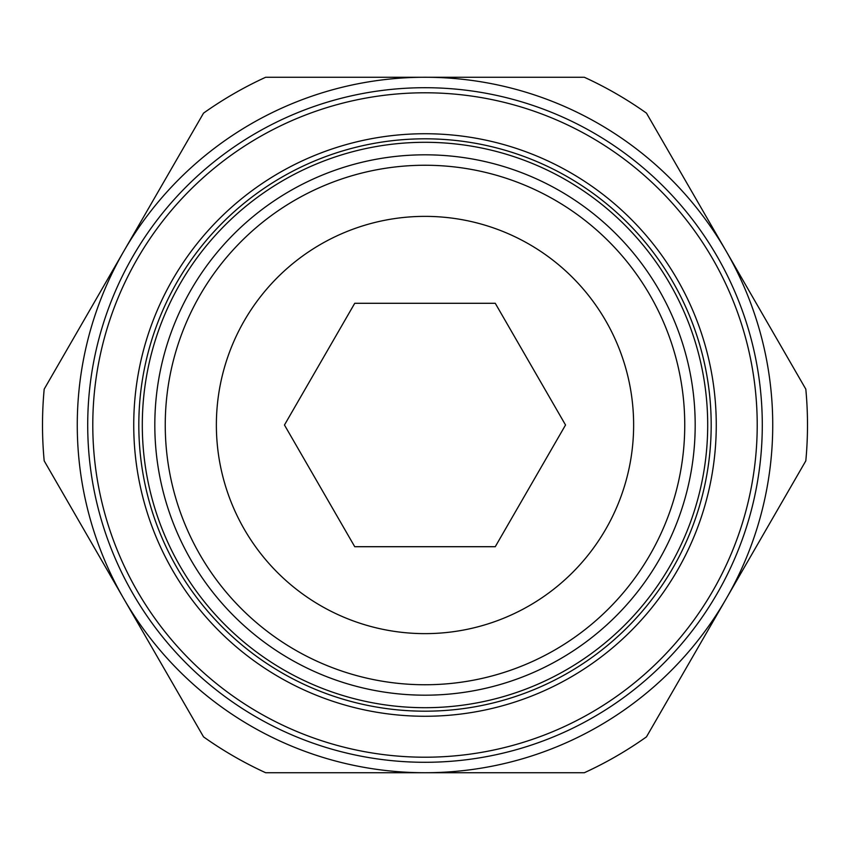 <?xml version="1.0" encoding="UTF-8"?>
<svg xmlns="http://www.w3.org/2000/svg" width="850" height="850" viewBox="0 0 850 850"><rect width="100%" height="100%" fill="white"/><g stroke="black" fill="none" stroke-linecap="round" stroke-linejoin="round"><path stroke-width="1.27" d="M154.817 425A270.183 270.183 0 0 0 425 695.183A270.183 270.183 0 0 0 695.183 425A270.183 270.183 0 0 0 425 154.817A270.183 270.183 0 0 0 154.817 425M165.251 425A259.749 259.749 0 0 0 425 684.749A259.749 259.749 0 0 0 684.749 425A259.749 259.749 0 0 0 425 165.251A259.749 259.749 0 0 0 165.251 425M138.816 425A286.184 286.184 0 0 0 425 711.184A286.184 286.184 0 0 0 711.184 425A286.184 286.184 0 0 0 425 138.816A286.184 286.184 0 0 0 138.816 425M142.301 425A282.699 282.699 0 0 0 425 707.699A282.699 282.699 0 0 0 707.699 425A282.699 282.699 0 0 0 425 142.301A282.699 282.699 0 0 0 142.301 425M425 87.709A337.291 337.291 0 0 0 87.709 425A337.291 337.291 0 0 0 425 762.291A337.291 337.291 0 0 0 762.291 425A337.291 337.291 0 0 0 425 87.709A337.291 337.291 0 0 1 762.291 425A337.291 337.291 0 0 1 425 762.291M807.5 425A382.5 382.5 0 0 0 805.811 389.141L726.144 251.133A347.724 347.724 0 0 1 425 772.724A347.724 347.724 0 0 1 123.856 251.133L44.189 389.141A382.5 382.5 0 0 0 44.189 460.859L203.532 736.865A382.5 382.5 0 0 0 265.646 772.724L584.354 772.724A382.5 382.5 0 0 0 646.468 736.865L805.811 460.859A382.5 382.5 0 0 0 807.5 425M216.367 425A208.633 208.633 0 0 1 425 216.367A208.633 208.633 0 0 1 633.633 425A208.633 208.633 0 0 1 425 633.633A208.633 208.633 0 0 1 216.367 425M284.463 425L354.737 303.291L495.263 303.291L565.537 425L495.263 546.709L354.737 546.709L284.463 425M123.856 251.133A347.724 347.724 0 0 1 726.144 251.133L646.468 113.135A382.5 382.5 0 0 0 584.354 77.276L265.646 77.276A382.5 382.5 0 0 0 203.532 113.135L123.856 251.133M716.263 425A291.263 291.263 0 0 0 425 133.737A291.263 291.263 0 0 0 133.737 425A291.263 291.263 0 0 0 425 716.263A291.263 291.263 0 0 0 716.263 425M92.788 425A332.212 332.212 0 0 0 425 757.212A332.212 332.212 0 0 0 757.212 425A332.212 332.212 0 0 0 425 92.788A332.212 332.212 0 0 0 92.788 425"/></g></svg>
